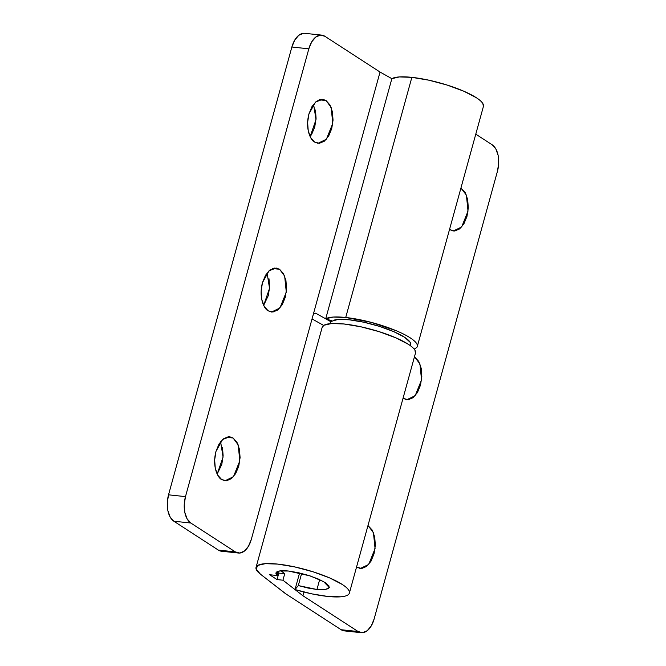 <?xml version="1.0" encoding="UTF-8"?>
<svg xmlns="http://www.w3.org/2000/svg" width="666" height="666" viewBox="0 0 666 666"><rect width="100%" height="100%" fill="white"/><g stroke="black" fill="none" stroke-linecap="round" stroke-linejoin="round"><path stroke-width="1" d="M308.941 113.911L315.526 102.056L322.66 99.292L326.049 100.524L319.089 99.792L326.049 100.524L329.97 104.937L332.426 111.83L333.042 120.171L331.718 128.68L328.663 136.064L324.342 141.2L319.405 143.307L314.61 142.066C311.047 140.734 304.861 129.379 308.941 113.911L311.996 106.518L316.317 101.382L321.253 99.284L326.049 100.524L331.135 107.392L332.775 123.385L326.407 139.227L317.998 143.298L314.61 142.066L310.689 137.654L308.233 130.752L307.617 122.419L308.941 113.911M262.462 282.642L269.047 270.796L276.182 268.032L279.57 269.264L272.61 268.531L279.57 269.264L283.491 273.676L285.947 280.569L286.563 288.911L285.239 297.419L282.184 304.803L277.864 309.94L272.927 312.046L268.132 310.797C264.569 309.474 258.383 298.118 262.462 282.642L265.518 275.258L269.838 270.121L274.775 268.023L279.57 269.264L284.657 276.132L286.297 292.124L279.928 307.967L271.52 312.038L268.132 310.797L264.211 306.393L261.755 299.492L261.139 291.159L262.462 282.642M215.984 451.382L222.569 439.535L229.703 436.771L233.092 438.003L226.132 437.271L233.092 438.003L237.013 442.415L239.469 449.309L240.085 457.65L238.761 466.158L235.706 473.543L231.385 478.679L226.448 480.785L221.653 479.537C218.09 478.213 211.905 466.858 215.984 451.382L219.039 443.997L223.36 438.861L228.296 436.754L233.092 438.003L238.178 444.871L239.818 460.855L233.45 476.698L225.041 480.777L221.653 479.537L217.732 475.133L215.276 468.231L214.66 459.898L215.984 451.382M483.383 106.56L482.858 103.58C481.818 101.806 479.637 99.85 476.34 97.711L463.794 91.209L447.127 85.057L428.896 80.195L411.854 77.356L345.712 317.491L333.275 317.049L325.716 318.789L332.134 320.912L325.716 318.789A48.402 11.056 15.4 0 1 345.712 317.491L411.854 77.356A48.402 11.056 -164.6 0 0 391.858 78.663L325.716 318.789L391.858 78.663L380.036 72.053L313.003 315.426L314.26 313.486L316.017 313.378L331.06 321.811L316.017 313.378L314.768 313.245L316.017 313.378C314.269 313.22 313.261 313.902 313.003 315.426L380.036 72.053L324.866 36.272L320.379 35.107L315.751 37.08L311.696 41.891L308.833 48.818L185.481 496.62L184.241 504.603L184.815 512.42L187.121 518.889L190.801 523.018L235.289 551.873L239.785 553.046L244.414 551.073L248.468 546.253L251.332 539.335L313.003 315.426L251.332 539.335A20.746 11.813 -84 0 1 238.653 553.055A20.746 11.813 -84 0 1 235.289 551.873L190.801 523.018L173.843 521.22L170.163 517.091L167.865 510.622L167.291 502.805L168.531 494.821L291.875 47.02L294.738 40.093L298.793 35.281L303.421 33.308M483.516 105.894A48.402 11.056 -164.6 0 0 459.756 89.535A48.402 11.056 -164.6 0 0 411.854 77.356L399.417 76.923L391.858 78.663L380.036 72.053L324.866 36.272A20.746 11.813 -84 0 0 321.503 35.098A20.746 11.813 -84 0 0 308.833 48.818L291.875 47.02L168.531 494.821L185.481 496.62L308.833 48.818L291.875 47.02A20.746 11.813 96 0 1 304.553 33.3M218.331 550.083L173.843 521.22L218.331 550.083L235.289 551.873L218.331 550.083A20.746 11.813 96 0 0 221.695 551.257L218.331 550.083M263.661 305.344L268.281 295.621L269.605 287.113L268.997 278.779M217.183 474.075L221.803 464.36L223.127 455.852L222.519 447.519M313.569 104.196L316.017 119.622L310.131 136.597L311.705 134.274L314.76 126.89L316.084 118.373L315.476 110.04M323.668 325.441L312.046 318.914L323.668 325.441M414.202 349.15L416.766 347.502C418.256 345.671 417.166 343.24 413.494 340.226C409.815 337.204 404.145 334.074 396.486 330.835L371.187 322.352L345.712 317.491A48.402 11.056 15.4 0 1 394.056 329.837A48.402 11.056 15.4 0 1 417.349 346.262M190.801 523.018A20.746 11.813 -84 0 1 185.481 496.62L168.531 494.821A20.746 11.813 96 0 0 173.843 521.22L190.801 523.018M217.174 474.075L223.06 457.101L220.613 441.675M263.653 305.336L269.539 288.361L267.091 272.935M315.401 313.17L316.017 313.378M460.939 188.037L465.226 192.665L467.682 199.567L468.298 207.9L466.974 216.408L463.919 223.801L459.59 228.929L454.653 231.035L449.508 229.545L453.255 231.027L461.663 226.956L468.023 211.114L466.391 195.121L460.939 188.037M414.46 356.776L418.748 361.405L421.203 368.298L421.819 376.64L420.496 385.148L417.44 392.532L413.111 397.669L408.175 399.775L403.03 398.285L406.776 399.767L415.184 395.696L421.545 379.853L419.913 363.861L414.46 356.776M367.982 525.516L372.269 530.144L374.725 537.037L375.341 545.379L374.017 553.887L370.962 561.272L366.633 566.408L361.696 568.514L356.551 567.024L360.298 568.506L368.706 564.435L375.066 548.593L373.435 532.6L367.982 525.507M327.614 596.428A48.402 11.056 15.4 0 1 295.013 589.552L299.583 572.96L295.013 589.552L298.31 585.572L301.64 573.459L298.31 585.572L307.967 588.045L316.941 589.502L319.655 579.62L316.941 589.502L298.31 585.572L295.013 589.552L311.913 593.881L327.614 596.428L340.859 596.803C344.439 596.495 346.919 595.779 348.293 594.655C349.667 593.531 349.833 592.091 348.784 590.326C347.744 588.553 345.571 586.596 342.266 584.457L329.72 577.955L313.062 571.803L294.822 566.941L277.789 564.102A48.402 11.056 15.4 0 1 326.323 576.531A48.402 11.056 15.4 0 1 349.4 592.99A48.402 11.056 15.4 0 1 327.614 596.428M278.33 571.253L277.148 575.532L276.04 572.918L279.595 570.978L288.461 571.028L310.181 575.932L323.618 581.634L329.362 587.612L325.1 589.651L316.941 589.502L324.509 589.71L328.754 588.486L329.037 586.013L325.308 582.658L318.14 578.945L308.616 575.432L298.202 572.652L288.461 571.028C283.366 570.487 279.762 570.637 277.664 571.478C275.558 572.31 275.391 573.659 277.148 575.532L269.572 574.725L277.048 579.578L282.942 580.203L302.913 595.737L303.937 592.024L302.913 595.737L358.083 631.526L341.134 629.728L285.964 593.947L260.423 574.159L256.094 569.047L257.817 565.392L265.376 563.669L277.789 564.102A48.402 11.056 15.4 0 0 256.327 566.758A48.402 11.056 15.4 0 0 260.423 574.159L284.798 593.123A20.746 4.737 15.4 0 0 285.964 593.947L341.134 629.728A20.746 11.813 96 0 0 344.497 630.902L341.134 629.728L358.083 631.526L362.579 632.692L367.207 630.719L371.262 625.907L374.125 618.98L497.469 171.179L498.709 163.195L498.135 155.378L495.837 148.909L492.157 144.78L475.782 134.157L492.157 144.78A20.746 11.813 -84 0 1 497.469 171.179L374.125 618.98A20.746 11.813 -84 0 1 361.447 632.7A20.746 11.813 -84 0 1 358.083 631.526L302.913 595.737L282.942 580.203L284.732 573.709L282.942 580.203L277.048 579.578L278.838 573.085L277.98 572.527L278.838 573.085L277.048 579.578L269.572 574.725L277.148 575.532L278.33 571.253M281.002 570.812L284.732 573.709L278.838 573.085L284.732 573.709L281.002 570.812M415.542 352.855A48.402 11.056 -164.6 0 0 392.465 336.405A48.402 11.056 -164.6 0 0 343.931 323.976A48.402 11.056 -164.6 0 0 322.469 326.623M322.136 327.447L323.959 325.258L331.518 323.543L343.931 323.976L360.964 326.815L379.204 331.676L395.862 337.829L408.408 344.33C411.713 346.47 413.886 348.426 414.926 350.191L415.451 353.18M410.647 343.514A41.483 9.474 -164.6 0 0 349.275 319.797A41.483 9.474 -164.6 0 0 333.4 320.338M331.551 321.312L337.92 319.472L349.275 319.797L363.877 322.227L379.512 326.39L393.789 331.668L404.545 337.237L410.131 342.266L410.581 344.83M417.291 346.503L483.433 106.369M321.695 35.115L304.737 33.317M238.47 553.03L221.512 551.24M415.509 352.988L349.367 593.115M322.178 327.281L256.035 567.415M361.263 632.683L344.305 630.885M410.631 344.663L410.356 345.662M330.636 322.627L330.361 323.634"/></g></svg>

